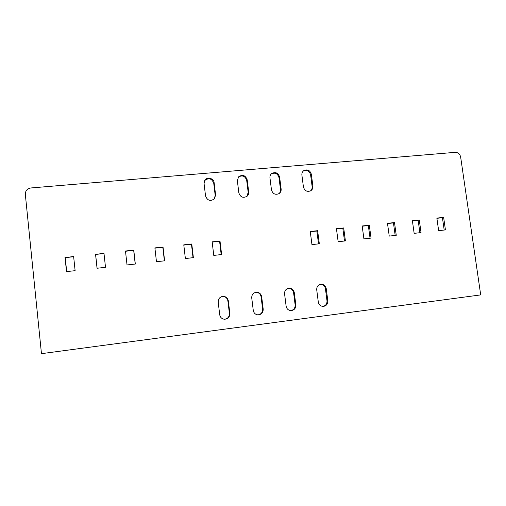 <?xml version="1.0" encoding="UTF-8"?>
<svg xmlns="http://www.w3.org/2000/svg" width="506" height="506" viewBox="0 0 506 506"><rect width="100%" height="100%" fill="white"/><g stroke="black" fill="none" stroke-linecap="round" stroke-linejoin="round"><path stroke-width="0.76" d="M480.7 294.903L41.467 353.669L25.325 194.367C25.344 190.762 27.229 188.624 30.967 187.954L455.166 152.344C458.088 152.414 459.916 153.982 460.65 157.056L480.7 294.903M344.51 241.014L342.821 228.263L336.465 228.94M395.18 235.442L393.453 222.906L387.52 223.538M444.192 230.047L442.434 217.725L436.887 218.314M183.804 245.087L191.464 244.278L193.039 257.687M212.178 242.089L219.591 241.305L221.185 254.588M222.273 296.453C225.353 296.402 227.226 297.895 227.89 300.937L229.395 313.423C229.395 316.901 227.694 318.843 224.285 319.248M288.363 288.306C291.222 288.369 292.961 289.843 293.594 292.721L295.143 304.941C295.219 308.11 293.758 309.995 290.76 310.602M320.368 284.366C323.125 284.473 324.814 285.934 325.428 288.743L327.002 300.836C327.104 303.891 325.731 305.75 322.879 306.408M238.326 177.138C242.304 174.855 245.094 175.936 246.694 180.37L248.187 192.438L246.865 196.429M271.191 173.975C275.011 172.236 277.604 173.425 278.977 177.549L280.488 189.497C280.659 191.192 280.134 192.603 278.92 193.722M303.322 171.003C306.965 169.649 309.387 170.914 310.602 174.791L312.139 186.606C312.316 188.403 311.734 189.858 310.393 190.971M255.675 292.335C258.636 292.348 260.438 293.828 261.09 296.788L262.614 309.141C262.665 312.436 261.096 314.352 257.915 314.884M204.696 180.541C208.788 177.53 211.799 178.428 213.734 183.248L215.202 195.449L214.234 199.029M154.925 248.149L162.837 247.307L164.387 260.843M125.513 251.261L133.692 250.394L135.216 264.05M97.101 268.25L95.609 254.423L104.002 253.531M66.691 271.595L65.23 257.636L73.655 256.744M419.891 232.722L418.146 220.293L412.409 220.901M370.057 238.206L368.349 225.562L362.207 226.214M318.527 243.879L316.851 231.014L310.286 231.71M183.779 244.847L185.373 258.534L193.374 257.649L191.774 244L183.779 244.847M212.153 241.849L213.772 255.403L221.628 254.543L220.002 241.014L212.153 241.849M229.85 313.423C229.813 317.072 227.997 319.014 224.405 319.254C221.78 318.881 220.218 317.376 219.705 314.732L218.206 302.152C218.137 299.04 219.598 297.123 222.583 296.396C225.727 296.282 227.649 297.781 228.345 300.887L229.85 313.423L229.395 313.423M295.846 304.909C295.89 308.287 294.29 310.184 291.045 310.608C288.338 310.399 286.693 308.913 286.124 306.162L284.574 293.853C284.48 290.798 285.877 288.926 288.755 288.237C291.76 288.148 293.6 289.615 294.29 292.645L295.846 304.909L295.143 304.941M327.818 300.785C327.888 304.074 326.357 305.953 323.233 306.415C320.532 306.244 318.888 304.776 318.299 302.012L316.724 289.837C316.623 286.807 317.983 284.954 320.804 284.283C323.745 284.208 325.554 285.662 326.243 288.648L327.818 300.785L327.002 300.836M237.358 180.712L238.579 176.828C242.595 174.247 245.467 175.253 247.206 179.851L248.705 191.97C248.87 193.678 248.332 195.101 247.099 196.239C243.127 198.358 240.375 197.232 238.845 192.868L237.358 180.712M269.957 177.872C269.793 176.183 270.312 174.785 271.513 173.672C275.397 171.597 278.091 172.71 279.609 177.03L281.134 189.016C281.304 190.901 280.666 192.406 279.211 193.526C275.403 195.215 272.823 194.007 271.475 189.895L269.957 177.872M301.892 175.082C301.721 173.254 302.322 171.793 303.695 170.693C307.439 168.979 309.988 170.174 311.348 174.26L312.891 186.126C313.069 188.131 312.354 189.68 310.754 190.775C307.098 192.153 304.656 190.895 303.429 186.986L301.892 175.082M263.196 309.122C263.209 312.607 261.52 314.53 258.13 314.89C255.435 314.618 253.816 313.119 253.272 310.406L251.741 297.958C251.659 294.871 253.089 292.974 256.023 292.272C259.091 292.177 260.976 293.657 261.665 296.718L263.196 309.122L262.614 309.141M204.063 183.608L204.886 180.244C207.232 176.474 213.798 178.257 214.127 182.736L215.6 194.981L214.405 198.845C210.294 201.59 207.333 200.604 205.531 195.898L204.063 183.608M154.893 247.902L156.462 261.716L164.614 260.818L163.033 247.042L154.893 247.902M125.482 251.008L127.025 264.954L135.323 264.037L133.774 250.135L125.482 251.008M95.533 254.176L97.051 268.25L105.501 267.32L103.977 253.285L95.609 254.423M65.027 257.402L66.514 271.614L75.122 270.666L73.623 256.491L65.23 257.636M436.855 218.092L443.635 217.371L445.432 229.907L438.645 230.654L436.855 218.092M412.377 220.679L419.272 219.946L421.049 232.596L414.148 233.355L412.377 220.679M387.488 223.31L394.497 222.57L396.255 235.322L389.24 236.093L387.488 223.31M362.176 225.986L369.31 225.233L371.05 238.098L363.915 238.883L362.176 225.986M336.439 228.706L343.688 227.94L345.408 240.919L338.153 241.716L336.439 228.706M310.254 231.476L317.629 230.698L319.33 243.791L311.949 244.6L310.254 231.476M219.591 241.305L220.002 241.014M442.434 217.725L443.635 217.371M418.146 220.293L419.272 219.946M393.453 222.906L394.497 222.57M368.349 225.562L369.31 225.233M342.821 228.263L343.688 227.94M316.851 231.014L317.629 230.698M214.127 182.736L213.734 183.248M215.6 194.981L215.202 195.449M261.665 296.718L261.09 296.788M311.348 174.26L310.602 174.791M312.891 186.126L312.139 186.606M279.609 177.03L278.977 177.549M281.134 189.016L280.488 189.497M247.206 179.851L246.694 180.37M248.705 191.97L248.187 192.438M326.243 288.648L325.428 288.743M294.29 292.645L293.594 292.721M228.345 300.887L227.89 300.937"/></g></svg>
